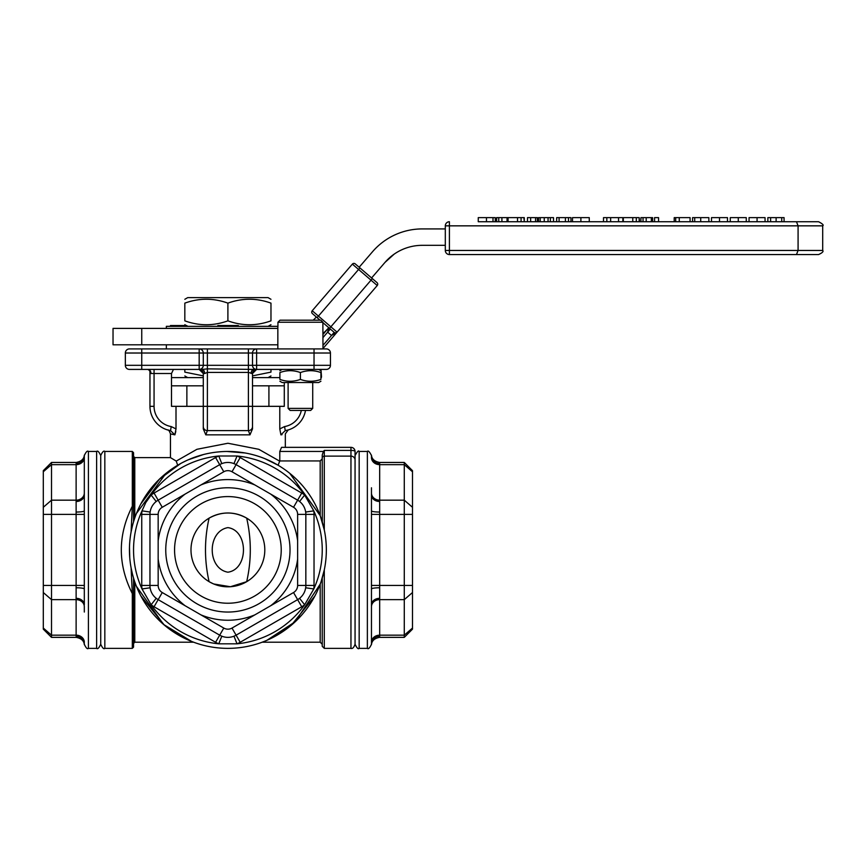 <?xml version="1.0" encoding="UTF-8"?>
<svg xmlns="http://www.w3.org/2000/svg" width="866" height="866" viewBox="0 0 866 866"><rect width="100%" height="100%" fill="white"/><g stroke="black" fill="none" stroke-linecap="round" stroke-linejoin="round"><path stroke-width="1.3" d="M320.918 381.246L318.666 382.545L282.154 382.545L279.902 381.246M320.918 379.405C320.918 381.874 320.918 381.874 320.918 379.405C320.918 381.874 320.918 381.874 320.918 379.405L320.918 372.553C314.087 370.085 307.246 370.085 300.405 372.553C293.574 370.085 286.733 370.085 279.902 372.553C279.902 370.085 279.902 370.085 279.902 372.553C279.902 370.085 279.902 370.085 279.902 372.553L279.902 379.405C286.733 381.874 293.574 381.874 300.405 379.405C307.246 381.874 314.087 381.874 320.918 379.405M279.902 379.405C279.902 381.874 279.902 381.874 279.902 379.405C279.902 381.874 279.902 381.874 279.902 379.405M320.918 372.553C320.918 370.085 320.918 370.085 320.918 372.553C320.918 370.085 320.918 370.085 320.918 372.553M300.405 379.405L300.405 372.553M270.971 369.414L270.971 372.12C270.971 377.305 270.971 377.305 270.971 372.12C270.971 377.305 270.971 377.305 270.971 372.12L252.504 375.876M184.826 369.414L184.826 372.12C184.826 377.305 184.826 377.305 184.826 372.12C184.826 377.305 184.826 377.305 184.826 372.12L203.283 375.876M184.826 299.29L187.695 297.633L268.092 297.633L270.971 299.29M270.971 303.132C270.971 297.947 270.971 297.947 270.971 303.132C270.971 297.947 270.971 297.947 270.971 303.132C256.607 297.947 242.253 297.947 227.899 303.132C213.534 297.947 199.18 297.947 184.826 303.132C184.826 297.947 184.826 297.947 184.826 303.132C184.826 297.947 184.826 297.947 184.826 303.132L184.826 320.842C199.18 326.027 213.534 326.027 227.899 320.842C242.253 326.027 256.607 326.027 270.971 320.842C270.971 326.027 270.971 326.027 270.971 320.842C270.971 326.027 270.971 326.027 270.971 320.842L270.971 303.132M184.826 320.842C184.826 326.027 184.826 326.027 184.826 320.842C184.826 326.027 184.826 326.027 184.826 320.842M187.922 326.341L186.493 325.529L170.461 325.529L170.461 326.341M227.899 303.132L227.899 320.842M217.821 326.341L217.821 325.529L238.334 325.529L238.334 326.341M328.853 327.77L327.64 332.143L331.516 335.478L337.08 332.154L312.215 310.742A2.046 2.046 0 0 0 312.431 313.633L316.328 316.988A32.821 32.821 0 0 1 313.167 320.193M327.64 332.143L322.975 337.578L330.325 329.037L334.189 332.371A2.046 2.046 0 0 0 337.08 332.154L322.975 348.543L337.08 332.154L335.629 332.858M328.766 327.694L322.975 334.428L328.766 327.694A49.221 49.221 0 0 1 322.975 333.399M445.308 228.916L422.262 228.916A65.632 65.632 0 0 0 372.521 251.735L359.152 267.258L359.92 267.908L355.255 263.892L359.098 267.204M372.358 278.614L359.92 267.908L358.578 269.467L371.016 280.173L372.358 278.614L377.013 282.63L372.358 278.614M312.215 310.742L352.365 264.108A2.046 2.046 0 0 1 355.255 263.892L355.255 263.892M322.877 322.628L329.535 328.355L371.016 280.173L377.23 285.52A2.046 2.046 0 0 0 377.013 282.63A2.046 2.046 0 0 1 377.23 285.52L337.08 332.154M329.535 328.355L334.189 332.371L322.975 345.404M352.365 264.108L358.578 269.467L317.097 317.649L320.052 320.193M320.918 376.591L321.492 376.548L320.961 369.414L321.492 376.548A2.046 2.046 0 0 1 320.918 378.128M371.59 277.964L384.959 262.441A49.221 49.221 0 0 1 422.262 245.327L445.308 245.327M359.152 267.258L372.521 251.735C383.995 240.38 383.995 240.38 372.521 251.735M277.845 328.398L113.035 328.398L113.035 344.809L277.845 344.809M394.192 254.117L384.959 262.441L393.142 254.864M141.753 328.398L141.753 344.809M692.562 217.637L708.864 217.637L708.864 221.739L692.562 221.739L692.562 217.637M572.491 217.637L589.27 217.637L589.27 221.739L572.491 221.739L572.491 217.637M603.505 221.739L603.505 217.637L622.86 217.637L622.86 221.739L589.27 221.739M606.828 221.739L606.828 217.637M610.638 221.739L610.638 217.637M618.54 221.739L618.54 217.637M537.277 221.739L527.481 221.739L527.481 217.637L537.44 217.637L537.44 221.739L537.277 217.637M530.641 221.739L530.641 217.637M639.173 217.637L639.509 221.739L623.314 221.739L623.314 217.637L639.173 217.637L639.173 221.739M523.93 221.739L508.071 221.739L508.071 217.637L524.276 217.637L524.276 221.739L523.93 217.637M643.037 221.739L643.037 217.637L652.596 217.637L652.596 221.739L640.916 221.739L640.916 217.637L643.037 217.637M646.209 221.739L646.209 217.637M651.34 221.739L651.34 217.637M652.434 221.739L652.434 217.637M478.259 217.637L495.276 217.637L495.276 221.739L478.259 221.739L478.259 217.637M674.213 221.739L674.213 217.637L690.083 217.637L690.083 221.739L654.555 221.739L654.555 217.637L658.571 217.637L658.571 221.739M675.686 221.739L675.686 217.637M679.258 221.739L679.258 217.637M508.071 221.739L496.619 221.739L496.619 217.637L508.071 217.637M507.043 221.739L507.043 217.637M501.912 221.739L501.912 217.637M498.74 221.739L498.74 217.637M719.505 221.739L727.494 221.739L727.494 217.637L711.495 217.637L711.495 221.739L719.505 221.739L719.505 217.637M550.354 221.739L538.555 221.739L538.555 217.637L553.515 217.637L553.515 221.739L550.354 221.739L550.354 217.637M548.059 221.739L548.059 217.637M540.211 221.739L540.211 217.637M738.287 221.739L746.275 221.739L746.275 217.637L730.276 217.637L730.276 221.739L738.287 221.739L738.287 217.637M568.497 221.739L556.654 221.739L556.654 217.637L570.954 217.637L570.954 221.739L568.497 221.739L568.497 217.637M757.068 221.739L765.057 221.739L765.057 217.637L749.058 217.637L749.058 221.739L757.068 221.739L757.068 217.637M767.85 221.739L767.85 217.637L784.076 217.637L784.076 221.739L765.057 221.739M770.61 221.739L770.61 217.637M784.076 221.739L796.482 221.739L798.084 225.842L822.7 225.842C823.977 225.203 822.613 223.839 818.597 221.739L478.259 221.739M495.276 221.739L496.619 221.739M524.276 221.739L527.481 221.739M537.44 221.739L538.555 221.739M553.515 221.739L556.654 221.739M570.954 221.739L572.491 221.739M639.509 221.739L640.916 221.739M652.596 221.739L654.555 221.739M690.083 221.739L692.562 221.739M708.864 221.739L711.495 221.739M727.494 221.739L730.276 221.739M746.275 221.739L749.058 221.739M449.411 221.739A4.103 4.103 0 0 0 445.308 225.842L449.411 225.842L449.411 221.739M449.411 254.561L449.411 250.458L445.308 250.458A4.103 4.103 0 0 0 449.411 254.561L796.482 254.561L798.084 250.458L798.084 225.842L449.411 225.842L449.411 250.458L822.7 250.458C823.739 251.454 822.375 252.818 818.597 254.561L449.411 254.561M445.308 225.842L445.308 250.458M178.667 326.341L178.667 325.529M228.083 326.341L228.083 325.529M166.359 328.398L166.359 326.341L277.943 326.341L277.943 322.239L322.877 322.239L320.821 320.193L279.999 320.193L277.943 322.239L279.999 320.193M312.713 408.384L288.107 408.384L290.153 410.441L310.667 410.441L312.713 408.384L312.713 382.545M320.821 320.193L322.877 322.239L322.975 348.911L129.445 348.911A4.103 4.103 0 0 0 125.343 353.014A4.103 4.103 0 0 1 129.445 348.911L141.753 348.911L141.753 353.014L199.18 353.014L199.18 348.911L207.385 348.911L199.18 348.911A4.103 4.103 0 0 1 203.283 353.014L207.385 353.014L207.385 348.911M252.504 377.619L279.902 377.619M203.283 385.825L171.5 385.825L171.5 377.619L203.283 377.619M173.471 369.414L171.5 373.517L173.471 369.414M171.5 377.619L171.5 373.517L154.061 373.517L154.061 369.414M141.753 369.414L141.753 365.311L125.343 365.311A4.103 4.103 0 0 0 129.445 369.414L201.962 369.414L199.18 369.414L203.283 373.517L203.283 428.908L203.283 406.338L207.385 406.338L207.385 372.423L248.401 372.423L252.504 373.517L256.607 369.414A4.103 4.103 0 0 0 252.504 373.517L252.504 406.338L284.286 406.338L284.286 385.825L252.504 385.825M282.11 369.446L281.461 369.414M284.286 382.545L284.286 406.338M203.283 406.338L171.5 406.338L171.5 385.825M213.631 583.965L230.399 586.737L246.691 581.681A36.924 36.924 0 0 1 195.922 531.453A36.924 36.924 0 0 1 253.857 523.67A36.924 36.924 0 0 1 246.691 581.681C251.497 560.497 251.497 539.323 246.691 518.139C234.156 511.297 221.631 511.297 209.096 518.139C204.289 539.323 204.289 560.497 209.096 581.681L213.523 583.911M299.571 501.49L304.648 495.049A24.616 24.616 0 0 0 301.736 493.068L297.633 500.169L236.093 464.652A16.411 16.411 0 0 0 219.693 464.652L158.164 500.169A16.411 16.411 0 0 0 149.959 514.382L149.959 585.438A16.411 16.411 0 0 0 158.164 599.64L219.693 635.168A16.411 16.411 0 0 0 236.093 635.168L297.633 599.64A16.411 16.411 0 0 0 305.839 585.438L305.839 514.382A16.411 16.411 0 0 0 297.633 500.169L293.531 507.281A8.205 8.205 0 0 1 297.633 514.382L297.633 585.438A8.205 8.205 0 0 1 293.531 592.539L232.001 628.067A8.205 8.205 0 0 1 223.796 628.067L162.256 592.539A8.205 8.205 0 0 1 158.164 585.438L158.164 514.382A8.205 8.205 0 0 1 162.256 507.281L223.796 471.754A8.205 8.205 0 0 1 232.001 471.754L293.531 507.281M305.666 512.044L313.784 510.864L304.648 495.049A94.351 94.351 0 0 0 237.024 456.003L218.762 456.003A24.616 24.616 0 0 0 215.591 457.54L154.061 493.068A24.616 24.616 0 0 0 151.139 495.049L145.802 502.518L142.002 510.864A24.616 24.616 0 0 0 141.753 514.382L141.753 585.438A24.616 24.616 0 0 0 142.002 588.956L151.139 604.771A24.616 24.616 0 0 0 154.061 606.752L215.591 642.28A24.616 24.616 0 0 0 218.762 643.817L237.024 643.817A24.616 24.616 0 0 0 240.196 642.28L301.736 606.752A24.616 24.616 0 0 0 304.648 604.771L313.784 588.956A24.616 24.616 0 0 0 314.033 585.438L314.033 514.382A24.616 24.616 0 0 0 313.784 510.864A94.351 94.351 0 0 1 313.784 588.956L305.666 587.776M299.571 598.33L304.648 604.771A94.351 94.351 0 0 1 237.024 643.817L233.982 636.196M221.804 636.196L218.762 643.817A94.351 94.351 0 0 1 151.139 604.771L156.216 598.33M150.121 587.776L142.002 588.956A94.351 94.351 0 0 1 142.002 510.864L150.121 512.044M156.216 501.49L151.139 495.049A94.351 94.351 0 0 1 218.762 456.003L221.804 463.624M151.366 507.736L151.647 507.13M233.982 463.624L237.024 456.003A24.616 24.616 0 0 1 240.196 457.54L232.001 471.754M142.63 500.689A98.453 98.453 0 0 0 227.899 648.363A98.453 98.453 0 0 0 313.156 500.689A98.453 98.453 0 0 0 142.63 500.689M181.708 523.248A53.324 53.324 0 0 0 227.899 603.234A53.324 53.324 0 0 0 274.078 523.248A53.324 53.324 0 0 0 181.708 523.248M158.164 559.057A70.33 70.33 0 0 0 185.108 605.735M200.944 614.871A70.33 70.33 0 0 0 254.842 614.871M270.679 605.735A70.33 70.33 0 0 0 297.633 559.057M297.633 540.763A70.33 70.33 0 0 0 270.679 494.085M254.842 484.949A70.33 70.33 0 0 0 200.944 484.949M185.108 494.085A70.33 70.33 0 0 0 158.164 540.763M174.088 518.842A62.125 62.125 0 0 1 268.871 503.211A62.125 62.125 0 0 1 265.689 599.218A62.125 62.125 0 0 1 174.088 518.842M371.449 644.694C371.828 640.743 374.556 638.307 379.6 637.365L379.676 636.196A8.205 7.621 180 0 0 371.471 643.817L371.471 642.28A8.205 7.101 0 0 1 379.676 635.168L379.676 599.64A8.205 7.101 0 0 0 371.471 606.752M412.487 628.067L404.281 635.168L404.281 637.365L412.487 629.16L412.487 470.66L404.281 462.455L404.281 635.168L379.676 635.168L379.676 636.196A8.205 7.621 -0 0 0 371.471 643.817L371.471 604.771A8.205 6.441 0 0 1 379.676 598.33L379.676 587.776A8.205 1.169 -0 0 0 371.471 588.956L371.471 604.771M379.676 587.776L379.676 512.044A8.205 1.169 0 0 1 371.471 510.864L371.471 487.785M379.676 512.044L379.676 501.49A8.205 6.441 0 0 1 371.471 495.049M379.676 463.624A8.205 7.621 0 0 1 371.471 456.003L371.471 457.54A8.205 7.101 0 0 0 379.676 464.652L379.6 462.455L404.281 462.455M371.471 588.956L371.471 510.864M371.471 612.035L371.471 643.817M355.06 455.559C357.203 451.554 358.567 450.19 359.163 451.457L359.163 648.363C358.264 649.457 356.9 648.082 355.06 644.261L355.06 451.457A4.103 1.05 180 0 0 350.957 450.407L324.295 450.407L323.397 451.457L279.783 451.457L281.537 447.354L350.957 447.354A4.103 4.103 0 0 1 355.06 451.457M84.338 455.126C83.959 459.077 81.242 461.513 76.186 462.455L76.121 463.624A8.205 7.621 -0 0 0 84.316 456.003L84.316 493.068A8.205 7.101 180 0 1 76.121 500.169L76.121 501.49A8.205 6.441 180 0 0 84.316 495.049L84.316 588.956A8.205 1.169 180 0 0 76.121 587.776L76.121 598.33A8.205 6.441 180 0 1 84.316 604.771L84.316 588.956M84.316 457.54A8.205 7.101 180 0 1 76.121 464.652L76.121 463.624A8.205 7.621 180 0 0 84.316 456.003L84.316 495.049M76.121 501.49L76.121 512.044A8.205 1.169 180 0 0 84.316 510.864L84.316 514.382L76.121 514.382L76.121 585.438L84.316 585.438M76.121 598.33L76.121 599.64A8.205 7.101 180 0 1 84.316 606.752L84.316 612.035M43.3 592.539L51.505 599.64L51.505 462.455L43.3 470.66L43.3 629.16L51.505 637.365L51.505 599.64L76.121 599.64L76.121 636.196A8.205 7.621 180 0 1 84.316 643.817M84.316 487.785L84.316 456.003M96.624 648.363L96.624 451.457C97.631 450.417 98.995 451.781 100.727 455.559L100.727 644.261C98.995 648.039 97.631 649.403 96.624 648.363L88.419 648.363L88.419 451.457C87.423 450.417 86.059 451.781 84.316 455.559M227.899 527.621C206.996 531.204 206.996 568.616 227.899 572.199C248.639 569.373 248.639 530.447 227.899 527.621M251.118 373.517A4.103 2.717 -90 0 1 253.835 369.414L326.341 369.414A4.103 4.103 0 0 0 330.444 365.311L330.444 353.014A4.103 4.103 0 0 0 326.341 348.911L314.033 348.911L314.033 353.014L330.444 353.014A4.103 4.103 0 0 0 326.341 348.911A4.103 4.103 0 0 1 330.444 353.014A4.103 4.103 0 0 0 326.341 348.911L322.975 348.911M253.835 369.414L207.385 368.873L207.385 353.014L248.401 353.014L248.401 348.911L256.607 348.911L256.607 353.014L314.033 353.014L314.033 365.311L256.607 365.311L256.607 369.414A4.103 4.103 0 0 1 252.504 365.311L252.504 353.014A4.103 4.103 0 0 1 256.607 348.911M301.314 410.441A20.513 20.513 0 0 1 284.568 426.57L285.239 430.619L280.909 434.84L279.783 428.908L279.783 406.338M149.461 370.464L147.902 369.414A4.103 3.074 -90 0 1 150.976 373.517L149.959 372.423A4.103 4.103 0 0 0 148.844 369.609A4.103 4.103 0 0 1 149.959 372.423L150.976 373.517L154.061 373.517L154.061 406.338A20.513 20.513 0 0 0 171.219 426.57L170.548 430.619L171.219 426.57L176.004 428.919M176.004 406.338L176.004 428.908L174.867 434.84C169 433.617 169 433.617 174.878 434.84L175.798 431.495M149.959 372.423L149.959 406.338A24.616 24.616 0 0 0 170.548 430.619L174.878 434.84M252.504 428.919L252.504 406.338L248.401 406.338L248.401 365.311L203.283 365.311A4.103 4.103 0 0 1 199.18 369.414A4.103 4.103 0 0 1 203.283 373.517L204.668 373.517A4.103 2.717 90 0 0 201.962 369.414L207.385 368.873L207.385 372.423L204.668 373.517M252.504 406.338L252.504 428.908L249.982 434.84L248.401 430.619A4.103 4.049 0 0 0 252.504 426.57M199.18 369.414L199.18 365.311L141.753 365.311L141.753 353.014L125.343 353.014A4.103 4.103 0 0 1 129.445 348.911M125.343 353.014L125.343 365.311A4.103 4.103 0 0 0 129.445 369.414M203.283 365.311L199.18 365.311L199.18 353.014L203.283 353.014L203.283 365.311M256.607 365.311L252.504 365.311L252.504 353.014L256.607 353.014L256.607 365.311M320.961 369.414L326.341 369.414A4.103 4.103 0 0 0 330.444 365.311L314.033 365.311L314.033 369.414M140.855 595.927L164.378 625.133L188.766 640.245M192.046 641.598L193.638 642.204L192.046 641.598M191.635 641.446L163.544 624.418L136.427 586.336M136.449 513.441L166.045 473.312M133.548 456.382L134.782 457.616L134.782 517.944L133.537 521.819M132.422 525.868L131.102 531.897L132.314 506.22C117.646 535.35 117.646 564.47 132.314 593.6A1.234 0.541 0 0 0 133.548 593.048L133.548 578.033M133.548 521.787L133.548 506.772A1.234 0.541 180 0 0 132.314 506.22L132.314 451.457L104.829 451.457L104.829 648.363L132.314 648.363L132.314 593.6L131.102 567.923L132.422 573.952M262.149 642.204L263.74 641.598L262.149 642.204L320.193 642.204L322.239 644.261M320.193 642.204L320.193 584.171L295.295 621.669L267.031 640.245L291.409 625.133L314.932 595.927M321.134 581.508L324.295 569.904L324.295 648.363L350.957 648.363C352.516 648.937 353.891 647.562 355.06 644.261M288.248 429.926L285.325 433.855L285.325 447.354L350.957 447.354L350.957 456.111L324.295 456.111L324.295 529.916L320.193 515.649L289.742 473.312M322.304 521.981L322.239 454.964L323.397 451.457M190.747 458.742L201.713 455.007M216.597 452.106L218.578 451.9M227.076 451.467L244.981 452.95L227.076 451.467M264.877 458.666L278.127 465.226M132.314 648.363L133.548 647.129L133.548 593.048M133.548 506.772L133.548 452.691L132.314 451.457M272.606 462.163L278.105 465.215L279.783 460.95L320.193 460.95L322.239 458.828M180.604 463.559L159.517 479.082L140.855 503.893M245.219 452.994L226.979 451.467M220.938 451.706L217.03 452.063M203.413 454.553L188.03 459.889M186.19 460.734L182.347 462.628M322.239 578.033L322.239 646.307L324.295 648.363M288.172 429.947L285.239 430.619C289.255 429.742 289.255 429.752 285.239 430.629A24.616 24.616 0 0 0 305.492 410.441M170.548 430.619C166.532 429.742 166.532 429.742 170.548 430.619L167.614 429.947C168.426 429.568 169.379 430.867 170.461 433.855L170.461 457.616L176.231 461.091L196.95 449.292L227.91 443.251L258.815 449.302L279.556 461.091M203.283 426.57A4.103 4.049 0 0 0 207.385 430.619L207.385 406.338L248.401 406.338L248.401 430.619L207.385 430.619L205.805 434.84L203.283 428.908M205.805 434.84L249.982 434.84M280.909 434.84L282.035 434.667M287.155 430.229L287.902 430.023M279.783 460.95L279.783 451.457M177.682 465.226L176.231 461.091M700.713 221.739L700.713 217.637M694.705 221.739L694.705 217.637M580.891 221.739L580.891 217.637M535.567 221.739L535.567 217.637M632.765 221.739L632.765 217.637M636.304 221.739L636.304 217.637M521.072 221.739L521.072 217.637M517.522 221.739L517.522 217.637M493.003 221.739L493.003 217.637M486.476 221.739L486.476 217.637M544.249 221.739L544.249 217.637M565.422 221.739L565.422 217.637M559.09 221.739L559.09 217.637M776.12 221.739L776.12 217.637M781.717 221.739L781.717 217.637M297.633 514.382L314.033 514.382M297.633 585.438L314.033 585.438M293.531 592.539L301.736 606.752M232.001 628.067L240.196 642.28M223.796 628.067L215.591 642.28M162.256 592.539L154.061 606.752M158.164 585.438L141.753 585.438M158.164 514.382L141.753 514.382M162.256 507.281L154.061 493.068M223.796 471.754L215.591 457.54M301.736 493.068L240.196 457.54M412.487 592.539L404.281 599.64L379.676 599.64L379.676 598.33M412.487 585.438L371.471 585.438M412.487 514.382L371.471 514.382M379.676 501.49L379.676 500.169A8.205 7.101 0 0 1 371.471 493.068M412.487 507.281L404.281 500.169L379.676 500.169L379.676 464.652L404.281 464.652L412.487 471.754M359.163 451.457L367.368 451.457L367.368 648.363C368.353 649.413 369.717 648.049 371.471 644.261M43.3 471.754L51.505 464.652L76.121 464.652L76.121 500.169L51.505 500.169L43.3 507.281M76.121 512.044L76.121 514.382L43.3 514.382M43.3 585.438L76.121 585.438L76.121 587.776M43.3 628.067L51.505 635.168L76.121 635.168A8.205 7.101 180 0 1 84.316 642.28M284.568 426.57L279.783 428.908M149.959 406.338L154.061 406.338M256.607 369.414A4.103 4.103 0 0 0 252.504 373.517M252.504 365.311L248.401 365.311L248.401 353.014L252.504 353.014M133.548 643.438L134.782 642.204L134.782 581.876M320.193 460.95L320.193 515.649M355.06 460.019A4.103 3.908 180 0 0 350.957 456.111L350.957 648.363M324.295 450.407L324.295 456.111A2.046 1.959 180 0 0 322.239 458.071M282.154 369.414L279.902 370.724M318.666 369.414L320.918 370.724M268.092 377.619L270.971 375.963M187.695 377.619L184.826 375.963M268.092 326.341L270.971 324.685M186.277 325.529L184.826 324.685M822.7 250.458L822.7 225.842M288.107 382.545L288.107 408.384M277.845 348.911L277.845 326.341M186.872 385.825L186.872 406.338M268.915 385.825L268.915 406.338M371.449 455.126C371.828 459.077 374.556 461.513 379.6 462.455M379.6 637.365L404.281 637.365M367.368 451.457C368.158 450.32 369.533 451.684 371.471 455.559M359.163 648.363L367.368 648.363M84.338 644.694C83.959 640.743 81.242 638.307 76.186 637.365L51.505 637.365M76.186 462.455L51.505 462.455M88.419 648.363C87.423 649.403 86.059 648.039 84.316 644.261M96.624 451.457L88.419 451.457M134.782 642.204L193.638 642.204M129.759 557.812L129.478 547.29M104.829 451.457C103.812 450.428 102.448 451.792 100.727 455.559M104.829 648.363C103.812 649.392 102.448 648.028 100.727 644.261M168.708 430.25L167.582 429.937M191.083 458.601L201.789 454.986M217.279 452.03L217.875 451.965M134.782 457.616L170.461 457.616M166.359 348.911L166.359 344.809"/></g></svg>
